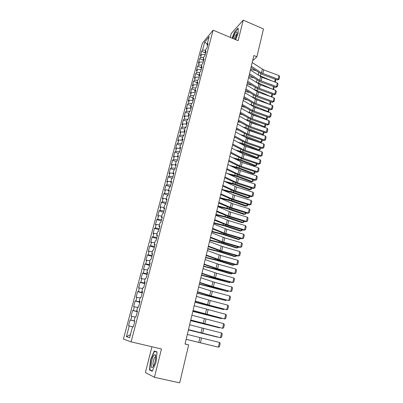 <?xml version="1.0" encoding="UTF-8"?>
<svg xmlns="http://www.w3.org/2000/svg" width="403" height="403" viewBox="0 0 403 403"><rect width="100%" height="100%" fill="white"/><g stroke="black" fill="none" stroke-linecap="round" stroke-linejoin="round"><path stroke-width="0.6" d="M151.926 346.746L145.402 372.523L154.414 377.309L179.678 382.85L188.664 344.913L185.063 343.955M202.336 43.338L123.399 339.084L131.096 341.84L213.106 30.154L202.336 43.338M213.106 30.154L238.113 40.678L243.216 20.15L231.226 33.514L230.249 37.368M207.218 44.098L204.724 42.048L202.573 50.153L201.576 51.342L200.392 55.775L201.389 54.607L200.598 57.584L199.606 58.737L198.417 63.206L199.404 62.067L198.608 65.069L197.621 66.193L196.422 70.691L197.405 69.588L196.599 72.616L195.621 73.704L194.412 78.237L195.39 77.169L194.578 80.217L193.606 81.275L192.387 85.844L193.359 84.806L192.543 87.879L191.576 88.902L190.347 93.511L191.309 92.509L190.488 95.602L189.526 96.594L188.292 101.234L189.249 100.266L188.418 103.39L187.466 104.342L186.221 109.022L187.168 108.09L186.332 111.233L185.385 112.15L184.131 116.865L185.073 115.973L184.231 119.142L183.289 120.023L182.025 124.779L182.962 123.917L182.111 127.111L181.179 127.958L179.904 132.748L180.831 131.927L179.975 135.151L179.048 135.957L177.763 140.788L178.685 140.002L177.824 143.251L176.902 144.017L175.607 148.888L176.519 148.143L175.653 151.417L174.741 152.148L173.431 157.054L174.338 156.344L173.461 159.648L172.56 160.339L171.24 165.285L172.141 164.62L171.255 167.945L170.358 168.595L169.033 173.582L169.925 172.958L169.033 176.312L168.142 176.922L166.802 181.949L167.688 181.365L166.787 184.75L165.91 185.32L164.56 190.387L165.437 189.843L164.53 193.254L163.653 193.783L162.293 198.891L163.16 198.392L162.248 201.827L161.381 202.316L160.011 207.469L160.873 207.011L159.951 210.477L159.094 210.92L157.709 216.114L158.56 215.701L157.628 219.197L156.782 219.595L155.387 224.834L156.228 224.466L155.291 227.987L154.455 228.34L153.049 233.624L153.881 233.302L152.933 236.858L152.107 237.16L150.687 242.49L151.513 242.213L150.556 245.8L149.74 246.057L148.309 251.432L149.12 251.2L148.163 254.817L147.352 255.028L145.906 260.444L146.712 260.262L145.745 263.91L144.944 264.076L143.488 269.536L144.284 269.406L143.302 273.083L142.511 273.199L141.045 278.71L141.831 278.624L140.843 282.337L140.063 282.397L138.582 287.959L139.357 287.923L138.365 291.666L137.594 291.681L136.098 297.288L136.864 297.303L135.861 301.081L135.101 301.041L133.595 306.698L134.35 306.769L133.338 310.577L132.587 310.481L131.071 316.189L131.811 316.31L130.789 320.153L130.053 320.007L128.522 325.765L132.527 326.737L129.63 337.694L126.411 336.631L129.252 325.941M204.724 42.048L209.197 36.608L207.016 44.869L207.545 45.594M132.527 326.732L133.302 326.919L134.879 320.954L134.093 320.798L135.136 316.864L135.922 316.995L137.483 311.081L136.688 310.98L137.72 307.081L138.521 307.151L140.068 301.293L139.262 301.253L140.284 297.384L141.095 297.404L142.627 291.596L141.811 291.611L142.823 287.772L143.644 287.737L145.166 281.984L144.334 282.05L145.337 278.251L146.173 278.161L147.679 272.453L146.838 272.574L147.836 268.806L148.677 268.665L150.168 263.008L149.322 263.184L150.309 259.451L151.16 259.255L152.641 253.648L151.78 253.875L152.757 250.172L153.624 249.925L155.09 244.369L154.218 244.641L155.19 240.974L156.062 240.682L157.518 235.171L156.636 235.493L157.598 231.856L158.48 231.513L159.926 226.048L159.034 226.421L159.991 222.814L160.883 222.426L162.308 217.01L161.412 217.429L162.359 213.852L163.26 213.414L164.676 208.044L163.769 208.512L164.706 204.966L165.618 204.482L167.018 199.158L166.107 199.671L167.033 196.155L167.955 195.621L169.346 190.347L168.424 190.901L169.346 187.415L170.273 186.841L171.653 181.607L170.721 182.211L171.633 178.751L172.57 178.131L173.94 172.942L172.998 173.587L173.905 170.162L174.847 169.497L176.207 164.353L175.255 165.039L176.156 161.643L177.108 160.938L178.453 155.83L177.496 156.566L178.388 153.19L179.35 152.445L180.685 147.382L179.718 148.158L180.604 144.813L181.572 144.022L182.897 139.005L181.924 139.816L182.801 136.501L183.773 135.675L185.088 130.693L184.111 131.549L184.977 128.26L185.959 127.388L187.264 122.452L186.277 123.348L187.138 120.084L188.125 119.177L189.42 114.281L188.428 115.213L189.279 111.974L190.276 111.027L191.561 106.17L190.559 107.143L191.405 103.934L192.412 102.946L193.682 98.131L192.674 99.138L193.516 95.954L194.523 94.932L195.787 90.156L194.77 91.199L195.606 88.04L196.624 86.983L197.873 82.242L196.855 83.32L197.682 80.187L198.704 79.094L199.943 74.394L198.916 75.507L199.742 72.399L200.77 71.271L201.999 66.606L200.966 67.754L201.782 64.671L202.82 63.508L204.039 58.883L203.001 60.067L203.807 57.009L204.85 55.81L206.064 51.216L205.016 52.435L205.817 49.403L206.865 48.169L208.069 43.615L207.016 44.869M252.641 60.687L256.902 56.793L253.87 55.528L185.042 344.036L188.664 344.913M130.789 320.153L134.839 321.115M131.811 316.31L135.081 317.075M133.338 310.577L137.373 311.494M134.35 306.769L137.609 307.499M134.093 320.798L134.864 321.005M135.861 301.081L139.891 301.958M136.864 297.303L140.118 298.003M136.688 310.98L137.453 311.207M138.365 291.666L142.385 292.507M139.357 287.923L142.607 288.588M139.262 301.253L140.012 301.499M140.843 282.337L144.858 283.138M141.831 278.624L145.07 279.259M141.811 291.611L142.551 291.873M143.302 273.083L147.312 273.844M144.284 269.406L147.518 270.01M144.334 282.05L145.07 282.337M145.745 263.91L149.74 264.635M146.712 260.262L149.941 260.837M146.838 272.574L147.563 272.881M148.163 254.817L152.153 255.502M149.12 251.2L152.344 251.744M149.322 263.184L150.037 263.507M150.556 245.8L154.54 246.45M151.513 242.213L154.727 242.727M151.78 253.875L152.49 254.217M152.933 236.858L156.908 237.468M153.881 233.302L157.089 233.785M154.218 244.641L154.923 245.004M155.291 227.987L159.261 228.566M156.228 224.466L159.432 224.919M156.636 235.493L157.331 235.876M157.628 219.197L161.588 219.741M158.56 215.701L161.754 216.129M159.034 226.421L159.719 226.824M159.951 210.477L163.9 210.986M160.873 207.011L164.061 207.409M161.412 217.429L162.087 217.847M162.248 201.827L166.192 202.306M163.16 198.392L166.343 198.765M163.769 208.512L164.439 208.945M164.53 193.254L168.464 193.697M165.437 189.843L168.61 190.191M166.107 199.671L166.766 200.12M166.787 184.75L170.716 185.158M167.688 181.365L170.857 181.688M168.424 190.901L169.074 191.37M169.033 176.312L172.952 176.69M169.925 172.958L173.089 173.25M170.721 182.211L171.366 182.695M171.255 167.945L175.164 168.288M172.141 164.62L175.3 164.887M172.998 173.587L173.638 174.091M173.461 159.648L177.365 159.961M174.338 156.344L177.532 156.591M175.255 165.039L175.889 165.557M175.653 151.417L179.547 151.699M176.519 148.143L179.97 148.38M177.496 156.566L178.121 157.094M177.824 143.251L181.708 143.503M178.685 140.002L182.368 140.229M179.718 148.158L180.332 148.707M179.975 135.151L183.854 135.373M180.831 131.927L184.705 132.139L184.111 131.549M181.924 139.816L182.534 140.38M182.111 127.111L185.984 127.308M182.962 123.917L186.831 124.099M184.231 119.142L187.989 119.303M185.073 115.973L188.931 116.124M186.277 123.348L186.871 123.938M186.332 111.233L189.929 111.359M187.168 108.09L191.022 108.211M188.428 115.213L189.012 115.817M188.418 103.39L191.863 103.485M189.249 100.266L193.092 100.362M190.559 107.143L191.138 107.762M190.488 95.602L193.793 95.672M191.309 92.509L195.148 92.574M192.674 99.138L193.249 99.773M192.543 87.879L195.717 87.925M193.359 84.806L197.188 84.852M194.77 91.199L195.339 91.849M194.578 80.217L197.666 80.237M195.39 77.169L199.208 77.185M196.855 83.32L197.415 83.985M196.599 72.616L199.681 72.616M197.405 69.588L201.218 69.578M198.916 75.507L199.475 76.182M198.608 65.069L201.681 65.049M199.404 62.067L203.208 62.032M200.966 67.754L201.515 68.445M200.598 57.584L203.666 57.543M201.389 54.607L205.182 54.541M203.001 60.067L203.54 60.767M202.573 50.153L205.636 50.093M205.016 52.435L205.55 53.151M243.216 20.15L263.497 28.945L256.902 56.793M154.414 377.309L161.452 348.993L131.096 341.84M130.441 334.631L126.411 336.631M235.594 39.615L238.198 33.071L238.118 28.049L234.516 32.028L232.093 38.144M157.049 351.97L154.263 350.958L150.546 359.819L149.493 369.914L152.218 371.274L156.057 362.191L157.049 351.97M201.576 51.342L205.344 52.874M199.606 58.737L203.041 60.118M197.621 66.193L201.021 67.543M195.621 73.704L199.042 75.049M193.606 81.275L197.042 82.61M191.576 88.902L195.027 90.227M189.526 96.594L192.997 97.909M187.466 104.342L190.951 105.646M185.385 112.15L188.891 113.445M183.289 120.023L186.816 121.308M181.179 127.958L184.72 129.232M179.048 135.957L182.609 137.221M176.902 144.017L180.484 145.271M174.741 152.148L178.338 153.387M172.56 160.339L176.227 161.588M170.358 168.595L174.267 169.905M168.142 176.922L172.313 178.302M165.91 185.32L170.298 186.745M163.653 193.783L168.066 195.193M161.381 202.316L165.819 203.711M159.094 210.92L163.553 212.3M156.782 219.595L161.265 220.96M154.455 228.34L158.963 229.695M152.107 237.16L156.636 238.5M149.74 246.057L154.294 247.377M147.352 255.028L151.931 256.333M144.944 264.076L149.548 265.36M142.511 273.199L147.145 274.468M140.063 282.397L144.722 283.652M137.594 291.681L142.279 292.916M135.101 301.041L139.811 302.255M132.587 310.481L137.327 311.68M130.053 320.007L134.819 321.186M234.768 32.134L234.516 32.028M150.893 370.226L149.493 369.914M150.813 359.879L150.546 359.819M252.197 62.536L263.683 69.905L278.997 75.557L278.181 79.235L279.027 79.27L277.36 80.006L262.056 74.389L251.014 67.508M277.36 80.006L278.181 79.235L261.476 72.928L251.311 66.268M278.997 75.557L279.601 76.701L279.027 79.27M272.544 81.164L257.996 74.938M255.658 70.54L250.57 69.366M275.833 79.446L275.299 82.172M274.665 81.94L275.269 79.24M250.414 70.016L261.97 77.295L277.355 82.922L276.529 86.625L277.385 86.65L275.712 87.375L260.338 81.789L249.23 74.983M275.712 87.375L276.529 86.625L259.749 80.353L249.517 73.779M277.355 82.922L277.964 84.061L277.385 86.65M248.616 77.552L260.242 84.746L275.697 90.343L274.866 94.075L275.728 94.085L274.055 94.801L258.61 89.239L247.432 82.524M274.055 94.801L274.866 94.075L258.011 87.839L247.714 81.346M275.697 90.343L276.312 91.476L275.728 94.085M272.448 89.164L258.726 83.089L255.94 82.217M253.608 77.794L248.822 76.686M274.252 86.847L273.516 89.552M272.992 89.365L273.612 86.61M273.697 89.441L273.123 89.411M257.326 91.718L258.776 92.347M271.239 96.816L257.003 90.504L253.85 89.552M251.522 85.098L247.064 84.066M272.609 94.282L272.05 96.785L271.708 96.987M272.05 96.785L271.33 96.76L271.944 94.04M235.075 39.398C236.677 35.978 237.317 33.535 237.004 32.069C236.586 31.499 235.81 32.2 234.682 34.159L232.869 38.471M237.014 33.887L235.569 35.454L234.158 39.01M232.294 38.23L234.667 32.245L238.123 28.427M152.838 366.997L153.598 365.808C155.422 362.453 156.409 355.315 155.17 354.67L154.027 355.144C151.271 358.196 149.981 370.538 152.838 366.997M155.729 356.942L154.918 357.239C153.306 358.982 152.193 366.317 153.654 365.702M152.354 370.951L149.79 369.677L150.808 359.894L154.409 351.31L157.019 352.262M156.691 351.839L154.409 351.31M246.802 85.154L258.504 92.252L274.03 97.818L273.189 101.576L274.06 101.576L272.383 102.281L256.867 96.75L245.618 90.121M272.383 102.281L273.189 101.576L256.253 95.38L245.89 88.972M274.03 97.818L274.645 98.947L274.06 101.576M244.979 92.806L256.751 99.813L272.347 105.354L271.501 109.142L272.378 109.127L270.695 109.818L255.109 104.322L243.79 97.778M270.695 109.818L271.501 109.142L254.489 102.977L244.057 96.66M272.347 105.354L272.967 106.478L272.378 109.127M254.777 98.806L258.872 100.564M269.426 104.312L255.265 97.969L251.714 96.932M249.397 92.448L245.291 91.496M270.932 101.763L270.388 104.191L269.834 104.458M270.388 104.191L269.662 104.176L270.262 101.526M252.213 105.964L259.099 108.881M267.587 111.863L267.985 111.646L253.512 105.495L249.538 104.362M247.225 99.853L243.503 98.987M269.239 109.304L268.715 111.646L267.894 111.974M268.715 111.646L267.985 111.646L268.564 109.067M243.135 100.523L254.983 107.435L270.655 112.941L269.803 116.759L270.685 116.734L268.997 117.414L253.341 111.948L241.951 105.49M268.997 117.414L269.803 116.759L252.706 110.634L242.213 104.407M270.655 112.941L271.279 114.064L270.685 116.734M249.825 113.319L259.472 117.298M265.728 119.474L266.292 119.177L251.749 113.082L247.316 111.843M245.014 107.304L241.704 106.533M267.537 116.905L267.028 119.157L265.94 119.545M267.028 119.157L266.292 119.177L266.857 116.669M241.281 108.301L253.205 115.117L268.947 120.593L268.086 124.441L268.977 124.396L267.285 125.071L251.558 119.631L240.097 113.268M267.285 125.071L268.086 124.441L250.913 118.351L240.349 112.215M268.947 120.593L269.577 121.706L268.977 124.396M247.507 120.794L260.016 125.817M263.844 127.136L264.59 126.759L249.971 120.724L245.039 119.374M242.747 114.805L239.891 114.14M265.819 124.562L265.33 126.728L263.96 127.177M265.33 126.728L264.59 126.759L265.139 124.326M239.412 116.14L251.412 122.855L267.224 128.3L266.358 132.179L267.254 132.124L265.562 132.783L249.759 127.378L238.228 121.107M265.562 132.783L266.358 132.179L249.104 126.129L238.47 120.084M267.224 128.3L267.859 129.413L267.254 132.124M237.528 124.043L249.603 130.658L265.491 136.068L264.62 139.977L265.522 139.906L263.824 140.556L247.951 135.181L236.344 129.005M263.824 140.556L264.62 139.977L247.281 133.967L236.576 128.018M265.491 136.068L266.131 137.176L265.522 139.906M235.624 132.008L247.78 138.516L263.743 143.896L262.867 147.836L263.774 147.75L262.071 148.39L246.122 143.05L234.445 136.97M262.071 148.39L262.867 147.836L245.447 141.866L234.672 136.013M263.743 143.896L264.388 144.999L263.774 147.75M233.71 140.032L245.941 146.44L261.98 151.785L261.099 155.754L262.01 155.659L260.308 156.283L244.283 150.979L232.526 144.994M260.308 156.283L261.099 155.754L243.593 149.83L232.748 144.073M261.98 151.785L262.63 152.883L262.01 155.659M231.78 148.128L244.092 154.425L260.207 159.739L259.315 163.739L260.237 163.623L258.53 164.243L242.43 158.968L230.597 153.085M258.53 164.243L259.315 163.739L241.729 157.855L230.808 152.198M260.207 159.739L260.857 160.827L260.237 163.623M229.836 156.283L242.228 162.474L258.419 167.754L257.517 171.784L258.449 171.653L256.736 172.257L240.561 167.023L228.652 161.24M256.736 172.257L257.517 171.784L239.845 165.94L228.854 160.389M258.419 167.754L259.074 168.837L258.449 171.653M227.871 164.51L240.344 170.59L256.615 175.829L255.709 179.894L256.646 179.748L254.928 180.343L238.677 175.139L226.693 169.462M254.928 180.343L255.709 179.894L237.951 174.096L226.884 168.645M256.615 175.829L257.275 176.907L256.646 179.748M225.897 172.796L238.45 178.766L254.797 183.97L253.885 188.065L254.827 187.909L253.109 188.488L236.778 183.325L224.713 177.748M253.109 188.488L253.885 188.065L236.042 182.312L224.899 176.967M254.797 183.97L255.462 185.048L254.827 187.909M223.902 181.154L236.541 187.012L252.963 192.181L252.046 196.306L252.993 196.13L251.271 196.699L234.863 191.571L222.723 186.1M251.271 196.699L252.046 196.306L234.113 190.599L222.899 185.36M252.963 192.181L253.638 193.244L252.993 196.13M221.892 189.581L234.617 195.319L251.119 200.452L250.187 204.613L251.145 204.422L249.422 204.976L232.934 199.888L220.713 194.523M249.422 204.976L250.187 204.613L232.173 198.951L220.879 193.823M251.119 200.452L251.794 201.51L251.145 204.422M219.867 198.075L232.672 203.696L249.256 208.789L248.319 212.986L249.286 212.774L247.558 213.318L230.99 208.27L218.688 203.016M247.558 213.318L248.319 212.986L230.214 207.369L218.844 202.351M249.256 208.789L249.941 209.842L249.286 212.774M217.822 206.643L230.718 212.144L247.382 217.197L246.435 221.423L247.407 221.202L245.679 221.731L229.025 216.718L216.643 211.58M245.679 221.731L246.435 221.423L228.239 215.857L216.794 210.95M247.382 217.197L248.067 218.245L247.407 221.202M215.761 215.278L228.743 220.658L245.487 225.67L244.535 229.932L245.518 229.69L243.78 230.209L227.05 225.237L214.582 220.209M243.78 230.209L244.535 229.932L226.249 224.416L214.723 219.625M245.487 225.67L246.183 226.713L245.518 229.69M213.681 223.987L226.753 229.242L243.583 234.214L242.621 238.511L243.608 238.249L241.871 238.752L225.055 233.826L212.507 228.914M241.871 238.752L242.621 238.511L224.244 233.045L212.638 228.37M243.583 234.214L244.278 235.246L243.608 238.249M211.59 232.768L224.748 237.896L241.659 242.823L240.692 247.155L241.684 246.883L239.946 247.371L223.05 242.485L210.411 237.694M239.946 247.371L240.692 247.155L222.219 241.745L210.532 237.186M241.659 242.823L242.359 243.85L241.684 246.883M209.474 241.624L222.723 246.621L239.72 251.507L238.747 255.875L239.75 255.583L240.43 252.53L239.72 251.507M208.411 246.082L221.705 251.014L238.747 255.875L238.002 256.056L221.02 251.215L208.301 246.545M207.344 250.555L220.688 255.421L237.765 260.262L236.783 264.665L237.795 264.353L238.48 261.275L237.765 260.262M206.276 255.049L219.66 259.849L236.783 264.665L236.042 264.816L218.98 260.016L206.175 255.467M205.198 259.562L218.628 264.292L235.795 269.088L234.803 273.531L235.82 273.199L236.516 270.096L235.795 269.088M204.114 264.091L217.595 268.756L234.803 273.531L234.067 273.647L216.92 268.892L204.024 264.469M203.031 268.64L216.557 273.239L233.811 277.989L232.808 282.468L233.836 282.12L234.531 278.987L233.811 277.989M201.938 273.214L215.514 277.738L232.808 282.468L232.078 282.548L214.844 277.838L201.863 273.546M200.845 277.803L214.467 282.261L231.806 286.961L230.798 291.48L231.831 291.112L232.536 287.954L231.806 286.961M199.747 282.412L213.414 286.8L230.798 291.48L212.749 286.865L199.676 282.699M198.644 287.042L212.356 291.354L229.786 296.014L228.768 300.562L229.811 300.18L230.521 296.996L229.786 296.014M197.53 291.691L211.298 295.933L228.768 300.562L210.638 295.963L197.475 291.933M245.19 128.35L260.746 134.451M261.93 134.854L262.872 134.401L248.177 128.421L242.707 126.955M240.425 122.351L238.062 121.802M264.086 132.28L263.617 134.355L261.965 134.869M263.617 134.355L262.872 134.401L263.401 132.043M242.813 135.957L260.116 142.576L261.144 142.103L246.369 136.184L240.309 134.582M238.047 129.952L236.218 129.524M262.343 140.053L261.895 142.037L260.116 142.576M261.895 142.037L261.144 142.103L261.653 139.821M240.369 143.609L243.563 144.476L258.373 150.309L259.396 149.861L244.55 144.002L237.846 142.254M235.604 137.594L234.36 137.307M260.585 147.891L260.157 149.785L258.373 150.309M260.157 149.785L259.396 149.861L259.895 147.659M237.846 151.306L241.735 152.334L256.615 158.107L257.638 157.684L242.717 151.886L235.302 149.976M233.085 145.287L232.491 145.151M258.812 155.79L258.409 157.588L256.615 158.107M258.409 157.588L257.638 157.684L258.116 155.558M235.236 159.049L239.886 160.253L254.847 165.96L255.87 165.562L240.868 159.83L232.677 157.739M257.023 163.749L256.64 165.452L254.847 165.96M256.64 165.452L255.87 165.562L256.328 163.522M232.531 166.832L238.027 168.232L253.064 173.879L254.086 173.507L239.004 167.834L229.952 165.547M255.225 171.769L254.862 173.381L253.064 173.879M254.862 173.381L254.086 173.507L254.525 171.542M229.715 174.655L236.153 176.272L251.271 181.859L252.288 181.511L237.125 175.904L227.116 173.391M253.411 179.854L253.074 181.365L251.271 181.859M253.074 181.365L252.288 181.511L252.706 179.632M226.773 182.519L234.259 184.383L249.457 189.899L250.475 189.576L235.236 184.035L224.154 181.274M251.583 188.005L251.265 189.415L249.457 189.899M251.265 189.415L250.475 189.576L250.878 187.783M223.685 190.407L232.355 192.553L247.633 197.999L248.646 197.707L233.327 192.236L221.932 189.4M249.739 196.221L249.447 197.53L247.633 197.999M249.447 197.53L248.646 197.707L249.029 195.999M220.426 198.326L230.435 200.785L245.795 206.17L246.802 205.903L231.403 200.498L219.962 197.656M247.88 204.502L247.613 205.706L245.795 206.17M247.613 205.706L246.802 205.903L247.17 204.281M217.862 206.482L228.501 209.086L243.941 214.401L244.948 214.159L229.463 208.83L217.978 205.978M246.011 212.844L245.759 213.948L244.948 214.159L245.291 212.628M215.867 214.839L226.546 217.459L242.072 222.698L243.08 222.486L227.509 217.227L215.978 214.366M244.122 221.262L243.896 222.255L243.08 222.486L243.402 221.046M213.857 223.267L224.582 225.892L240.188 231.06L241.19 230.879L225.539 225.69L213.963 222.824M242.218 229.74L242.022 230.632L241.19 230.879L241.493 229.529M211.827 231.76L222.597 234.395L238.289 239.493L239.291 239.337L223.554 234.224L211.928 231.347M240.299 238.294L240.128 239.07L239.291 239.337L239.573 238.077M209.787 240.324L220.602 242.969L236.375 247.991L237.372 247.865L221.554 242.828L209.877 239.941M238.364 246.913L238.218 247.578L237.372 247.865L237.634 246.701M207.726 248.953L218.587 251.613L234.445 256.555L235.443 256.459L219.534 251.497L207.812 248.606M236.415 255.603L236.294 256.157L235.443 256.459L235.684 255.396M205.651 257.658L216.552 260.328L232.501 265.194L233.493 265.129L217.499 260.242L205.726 257.341M234.45 264.368L234.35 264.801L233.493 265.129L233.715 264.156M203.555 266.433L214.507 269.113L230.541 273.899L231.534 273.864L215.449 269.058L203.626 266.151M232.466 273.199L231.534 273.864L231.725 272.997M201.445 275.284L229.554 282.674L213.378 277.949L201.505 275.032M230.471 282.11L229.554 282.674L229.725 281.904M199.319 284.206L227.554 291.555L211.293 286.916L199.369 283.984M228.456 291.092L227.554 291.555L227.705 290.89M197.173 293.198L225.544 300.507L197.218 293.016M226.365 300.134L225.544 300.507L225.67 299.948M196.417 296.356L210.23 300.527L227.75 305.136L226.723 309.731L227.776 309.323L228.491 306.114L227.75 305.136M195.299 301.046L209.162 305.147L226.723 309.731L208.507 305.142L195.254 301.243M195.007 302.27L223.514 309.539L195.042 302.119M224.169 309.227L223.514 309.539L223.615 309.086M194.175 305.756L225.695 314.34L224.662 318.969L225.72 318.546L226.441 315.307L225.695 314.34M193.047 310.486L224.662 318.969L193.012 310.637M192.825 311.418L221.469 318.642L192.851 311.302M221.952 318.4L221.469 318.642L221.544 318.294M191.914 315.237L223.625 323.619L222.582 328.289L223.65 327.846L224.375 324.581L223.625 323.619M190.775 320.007L222.582 328.289L190.75 320.108M190.624 320.642L219.408 327.82L190.644 320.561M219.731 327.654L219.459 327.589M189.632 324.798L221.534 332.979L220.481 337.689L221.559 337.225L222.29 333.931L221.534 332.979M188.483 329.614L220.481 337.689L188.473 329.664M188.408 329.941L217.328 337.079L188.418 329.901M187.335 334.445L219.428 342.419L218.366 347.169L219.449 346.681L220.189 343.361L219.428 342.419M186.176 339.301L218.366 347.169L186.171 339.306M186.171 339.326L215.227 346.414L186.171 339.321M262.333 69.235L261.476 72.928M263.683 69.905L262.827 73.593M260.439 75.734L260.872 73.88M258.157 74.973L258.726 72.545M260.615 76.635L259.749 80.353M261.97 77.295L261.109 81.013M258.882 84.091L258.011 87.839M260.242 84.746L259.376 88.489M258.726 83.089L259.149 81.28M256.439 82.333L256.993 79.96M257.003 90.504L257.411 88.736M254.701 89.748L255.245 87.436M257.134 91.602L256.253 95.38M258.504 92.252L257.628 96.025M255.371 99.168L254.489 102.977M256.751 99.813L255.87 103.616M255.265 97.969L255.663 96.252M252.953 97.219L253.482 94.967M253.512 105.495L253.9 103.823M251.19 104.75L251.704 102.553M253.598 106.8L252.706 110.634M254.983 107.435L254.097 111.268M251.749 113.082L252.127 111.455M249.417 112.336L249.915 110.205M251.81 114.487L250.913 118.351M253.205 115.117L252.308 118.976M249.971 120.724L250.339 119.142M247.628 119.978L248.112 117.913M250.011 122.235L249.104 126.129M251.412 122.855L250.505 126.749M248.198 130.038L247.281 133.967M249.603 130.658L248.691 134.577M246.364 137.907L245.447 141.866M247.78 138.516L246.863 142.471M244.52 145.841L243.593 149.83M245.941 146.44L245.019 150.425M242.661 153.835L241.729 157.855M244.092 154.425L243.16 158.444M240.787 161.89L239.845 165.94M242.228 162.474L241.286 166.525M238.898 170.011L237.951 174.096M240.344 170.59L239.402 174.67M236.999 178.197L236.042 182.312M238.45 178.766L237.498 182.881M235.08 186.448L234.113 190.599M236.541 187.012L235.579 191.158M233.146 194.765L232.173 198.951M234.617 195.319L233.644 199.5M231.196 203.152L230.214 207.369M232.672 203.696L231.695 207.913M229.226 211.605L228.239 215.857M230.718 212.144L229.73 216.391M227.247 220.129L226.249 224.416M228.743 220.658L227.75 224.939M225.247 228.723L224.244 233.045M226.753 229.242L225.751 233.559M223.232 237.387L222.219 241.745M224.748 237.896L223.741 242.248M221.202 246.122L220.179 250.515M222.723 246.621L221.705 251.014M219.156 254.928L218.124 259.361M220.688 255.421L219.66 259.849M217.091 263.809L216.048 268.277M218.628 264.292L217.595 268.756M215.006 272.766L213.958 277.269M216.557 273.239L215.514 277.738M212.91 281.793L211.852 286.337M214.467 282.261L213.414 286.8M210.789 290.901L209.726 295.485M212.356 291.354L211.298 295.933M248.177 128.421L248.535 126.895M245.825 127.68L246.293 125.681M246.369 136.184L246.717 134.703M244.011 135.448L244.465 133.509M244.55 144.002L244.883 142.576M242.178 143.272L242.616 141.398M242.717 151.886L243.039 150.505M240.334 151.155L240.757 149.347M240.868 159.83L241.175 158.505M238.475 159.099L238.883 157.361M239.004 167.834L239.301 166.56M236.601 167.109L236.989 165.442M237.125 175.904L237.412 174.685M234.712 175.184L235.085 173.582M235.236 184.035L235.503 182.871M232.808 183.32L233.166 181.793M233.327 192.236L233.584 191.128M230.889 191.521L231.231 190.065M231.403 200.498L231.649 199.445M228.954 199.787L229.277 198.407M229.463 208.83L229.695 207.832M227.005 208.119L227.312 206.815M227.509 217.227L227.73 216.29M225.04 216.522L225.327 215.293M225.539 225.69L225.745 224.814M223.055 224.99L223.327 223.841M223.554 234.224L223.746 233.408M221.061 233.523L221.312 232.455M221.554 242.828L221.731 242.072M219.046 242.132L219.277 241.14M219.534 251.497L219.695 250.807M217.016 250.807L217.227 249.9M217.499 260.242L217.645 259.613M214.97 259.557L215.162 258.736M215.449 269.058L215.58 268.494M212.905 268.378L213.076 267.637M213.378 277.949L213.494 277.45M210.824 277.274L210.976 276.619M211.293 286.916L211.394 286.483M208.724 286.241L208.86 285.677M209.187 295.953L209.273 295.59M206.608 295.283L206.719 294.81M208.653 300.084L207.58 304.708M210.23 300.527L209.162 305.147M207.066 305.066L207.137 304.774M204.477 304.401L204.568 304.018M206.502 309.348L205.419 314.008M208.089 309.781L207.006 314.436M202.326 313.599L202.392 313.307M204.326 318.687L203.238 323.387M205.923 319.111L204.835 323.805M202.14 328.113L201.037 332.853M203.742 328.521L202.649 333.261M199.928 337.613L198.815 342.394M201.545 338.016L200.437 342.792M237.1 33.248L237.004 32.069M155.704 356.922L155.17 354.67M155.729 357.164L155.125 357.023"/></g></svg>
